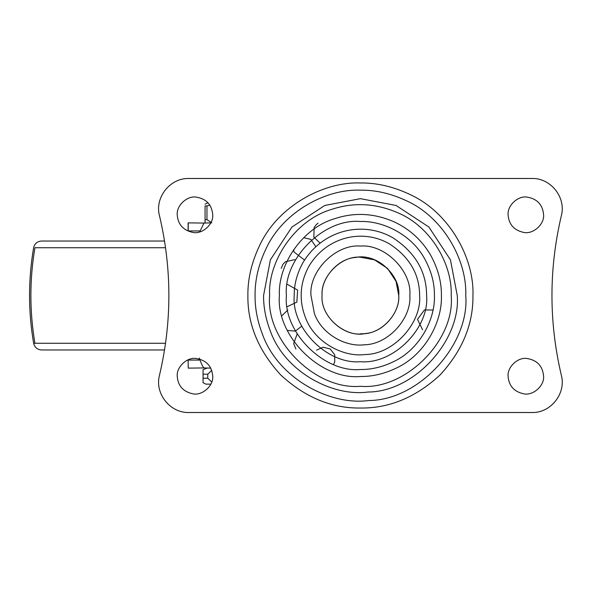 <?xml version="1.0" encoding="UTF-8"?>
<svg xmlns="http://www.w3.org/2000/svg" width="591" height="591" viewBox="0 0 591 591"><rect width="100%" height="100%" fill="white"/><g stroke="black" fill="none" stroke-linecap="round" stroke-linejoin="round"><path stroke-width="0.89" d="M165.546 343.268L33.621 343.268C28.183 311.42 28.183 279.58 33.621 247.732C34.662 243.581 37.307 241.35 41.569 241.032L164.534 241.032M164.534 349.968L41.569 349.968C37.307 349.65 34.655 347.412 33.621 343.268M398.748 295.5C400.255 313.459 381.343 334.078 362.756 333.76C343.445 336.914 320.204 315.505 322.08 295.5C320.75 278.42 337.771 258.341 355.885 257.44C375.603 252.904 400.705 274.512 398.748 295.5L396.051 281.39L387.519 268.395L374.524 259.863L360.082 257.166C379.09 255.253 400.484 276.389 398.748 295.5C400.055 312.491 383.227 332.504 365.172 333.538C345.41 338.215 320.115 316.591 322.08 295.5C320.396 276.684 341.155 255.659 360.082 257.166C341.155 255.659 320.396 276.684 322.08 295.5C320.115 316.591 345.41 338.215 365.172 333.538M212.738 214.799C211.837 204.663 206.281 198.753 196.064 197.084C187.118 195.621 176.362 205.535 177.226 214.799C177.943 224.425 183.166 230.298 192.888 232.433C202.019 234.531 213.639 224.521 212.738 214.799M177.226 214.799C177.943 224.425 183.166 230.298 192.888 232.433M212.738 376.201C211.837 366.058 206.281 360.148 196.064 358.478C187.118 357.016 176.362 366.93 177.226 376.201C177.943 385.82 183.166 391.7 192.888 393.828C202.019 395.926 213.639 385.916 212.738 376.201M177.226 376.201C177.943 385.82 183.166 391.7 192.888 393.828M543.594 214.799C542.701 204.663 537.138 198.753 526.928 197.084C517.982 195.621 507.218 205.535 508.09 214.799C508.807 224.425 514.022 230.298 523.752 232.433C532.883 234.531 544.503 224.521 543.594 214.799M508.09 214.799C508.807 224.425 514.022 230.298 523.752 232.433M543.594 376.201C542.701 366.058 537.138 360.148 526.928 358.478C517.982 357.016 507.218 366.93 508.09 376.201C508.807 385.82 514.022 391.7 523.752 393.828C532.883 395.926 544.503 385.916 543.594 376.201M508.09 376.201C508.807 385.82 514.022 391.7 523.752 393.828M364.292 344.775C345.971 347.257 321.785 334.299 314.449 313.688L310.984 295.5C308.775 271.047 335.961 243.861 360.414 246.07C384.867 243.861 412.053 271.047 409.844 295.5C411.72 318.305 388.095 344.693 364.292 344.775M269.629 295.5C267.782 261.702 294.695 220.118 331.603 209.406C353.75 202.041 375.95 203.223 398.208 212.952C431.112 226.848 452.514 264.79 451.199 295.5C455.255 340.416 405.33 390.341 360.414 386.285C315.498 390.341 265.566 340.416 269.629 295.5M368.008 392.04C332.12 396.908 284.729 371.517 270.368 331.13C265.728 318.985 263.468 307.106 263.571 295.5L270.375 259.855L291.939 227.025L324.769 205.461L360.414 198.665L396.059 205.461L428.889 227.025L450.453 259.855L457.249 295.5C460.928 340.187 414.646 391.877 368.008 392.04M188.928 178.489C170.097 177.825 154.473 197.623 159.496 215.781C171.996 268.927 171.996 322.073 159.496 375.219C154.473 393.377 170.097 413.175 188.928 412.511L531.9 412.511C550.731 413.175 566.355 393.377 561.332 375.219C548.832 322.073 548.832 268.927 561.332 215.781C566.355 197.623 550.731 177.825 531.9 178.489L188.928 178.489M362.756 333.76L360.414 333.834M188.241 368.127L188.123 360.059L188.241 368.127L203.998 367.927C202.55 366.45 201.006 363.162 199.352 358.043M210.795 368.127L203.998 367.927M199.677 231.923L203.998 223.073L210.795 222.873M203.998 223.073L188.123 222.873L188.123 230.941L200.009 230.941M188.241 360.059L200.009 360.059M207.086 368.127L203.053 369.671L203.053 382.709L205.875 384.143L210.854 384.143M205.07 205.927L205.07 222.873L205.07 205.927C205.07 203.622 205.07 203.622 205.07 205.927L206.961 205.927L206.961 219.645L211.822 222.873M209.886 205.158L206.961 205.927M205.07 204.176L207.966 202.698M211.755 382.008L207.766 378.218L207.766 374.184L211.755 370.387M205.07 219.645L206.961 219.645M34.943 343.268C29.528 311.42 29.528 279.58 34.943 247.732L165.546 247.732M365.061 354.526C343.112 357.503 314.131 341.982 305.355 317.286C302.518 309.861 301.137 302.599 301.203 295.5C301.07 285.8 303.634 276.078 308.886 266.327C326.52 236.651 362.682 228.252 389.587 243.972C409.511 257.048 419.521 274.224 419.625 295.5C421.878 322.826 393.576 354.43 365.061 354.526M394.131 221.854C409.504 228.99 421.59 239.946 430.388 254.706C437.924 268.307 441.603 281.9 441.411 295.5C442.43 321.881 425.025 354.43 397.137 367.698C384.763 373.719 372.522 376.652 360.414 376.504C320.337 380.124 275.79 335.577 279.41 295.5C277.77 265.344 301.779 228.237 334.713 218.685C354.467 212.11 374.28 213.166 394.131 221.854M368.681 400.528C329.63 405.818 278.073 378.203 262.448 334.255C257.41 321.046 254.943 308.133 255.061 295.5C254.876 279.935 258.599 264.192 266.245 248.264C283.355 211.726 325.922 188.802 360.414 190.154C375.972 189.962 391.722 193.693 407.65 201.332C444.181 218.448 467.112 261.015 465.76 295.5C469.764 344.11 419.418 400.351 368.681 400.528M294.215 295.5C294.067 284.655 296.933 273.781 302.806 262.884C322.523 229.7 362.948 220.317 393.03 237.892C415.303 252.512 426.495 271.712 426.613 295.5C429.576 328.256 393.163 364.662 360.414 361.699C327.658 364.662 291.252 328.256 294.215 295.5M393.968 361.47C382.665 366.967 371.48 369.648 360.414 369.515C323.794 372.825 283.089 332.12 286.399 295.5C283.089 258.88 323.794 218.175 360.414 221.485C383.241 220.731 411.314 234.671 424.353 258.223C431.238 270.648 434.599 283.074 434.422 295.5C435.353 319.605 419.447 349.347 393.968 361.47M247.88 295.5C247.681 278.878 251.663 262.057 259.826 245.043C278.102 206.023 323.572 181.526 360.414 182.974C377.036 182.767 393.857 186.749 410.871 194.919C449.891 213.196 474.381 258.659 472.94 295.5C473.332 324.223 462.339 350.744 439.985 375.071C415.658 397.433 389.129 408.418 360.414 408.026C331.691 408.418 305.17 397.433 280.843 375.071C258.481 350.744 247.496 324.223 247.88 295.5M188.241 222.873L188.241 230.941M203.053 378.218L207.766 378.218M203.053 374.184L207.766 374.184M422.602 329.778L417.482 319.354L424.412 309.957L432.989 310.002M316.503 350.145L323.137 347.22L330.214 348.986L334.698 354.726L334.728 361.958L333.531 364.455M295.906 349.015L293.675 343.63L297.17 333.952M281.973 315.705L287.832 310.002M301.75 326.173L295.33 331.093L287.337 330.443M287.248 284.301L297.628 290.107L296.845 302.127L287.248 306.692M281.213 268.358L282.904 264.369L285.409 261.732L294.473 259.693L295.493 259.959M303.693 237.671L310.866 239.407L315.779 246.61M304.513 260.033L294.045 252.017L293.616 249.683M320.019 243.056L313.865 237.168L314.146 227.476L316.288 224.58L318.076 223.169"/></g></svg>
